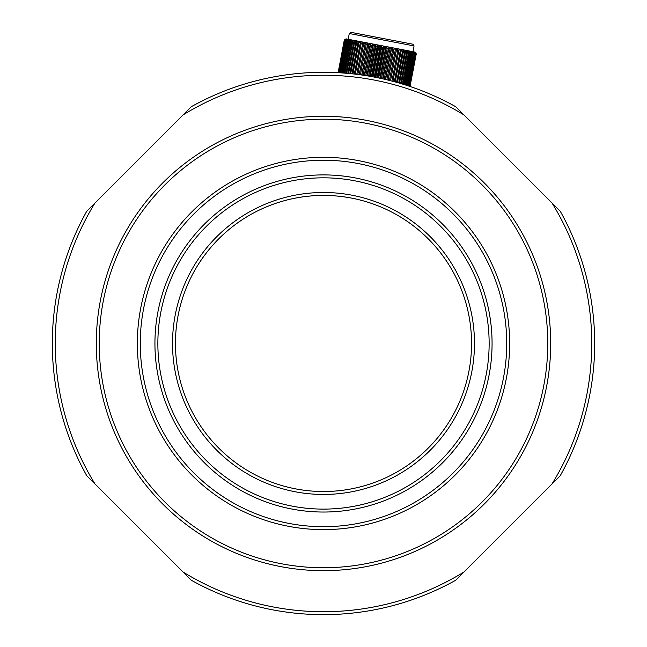 <?xml version="1.0" encoding="UTF-8"?>
<svg xmlns="http://www.w3.org/2000/svg" width="647" height="647" viewBox="0 0 647 647"><rect width="100%" height="100%" fill="white"/><g stroke="black" fill="none" stroke-linecap="round" stroke-linejoin="round"><path stroke-width="0.97" d="M172.523 343.468A150.977 150.977 180 0 1 323.5 192.491A150.977 150.977 180 0 1 474.477 343.468A150.977 150.977 180 0 1 323.5 494.445A150.977 150.977 180 0 1 172.523 343.468M471.55 343.468A148.05 148.05 -0 0 0 323.5 195.418A148.05 148.05 -0 0 0 175.45 343.468A148.05 148.05 180 0 1 323.5 195.426A148.05 148.05 180 0 1 471.55 343.468A148.05 148.05 -0 0 1 323.5 491.518A148.05 148.05 -0 0 1 175.45 343.468M157.86 343.468A165.64 165.64 -0 0 0 323.5 509.108A165.64 165.64 -0 0 0 489.14 343.468A165.64 165.64 -0 0 0 323.5 177.828A165.64 165.64 -0 0 0 157.86 343.468M492.068 343.468A168.568 168.568 180 0 1 323.5 512.036A168.568 168.568 180 0 1 154.932 343.468A168.568 168.568 180 0 1 323.5 174.9A168.568 168.568 180 0 1 492.068 343.468M164.92 184.888A224.266 224.266 -0 0 0 164.92 502.056A224.266 224.266 -0 0 0 482.08 502.056A224.266 224.266 -0 0 0 482.08 184.888A224.266 224.266 -0 0 0 164.92 184.888M550.702 343.476L550.702 343.476A227.202 227.202 180 0 1 236.551 553.379A227.202 227.202 180 0 1 162.842 182.818A227.202 227.202 180 0 1 550.702 343.476A227.202 227.202 180 0 1 236.551 553.379A227.202 227.202 180 0 1 96.298 343.476L96.298 343.476M193.938 213.906A183.222 183.222 -0 0 0 193.938 473.03A183.222 183.222 -0 0 0 453.062 473.03A183.222 183.222 -0 0 0 453.062 213.906A183.222 183.222 -0 0 0 193.938 213.906M455.132 475.1A186.158 186.158 180 0 1 137.342 343.468A186.158 186.158 180 0 1 394.743 171.479A186.158 186.158 180 0 1 455.132 475.1M191.253 106.731A271.174 271.174 180 0 1 455.747 106.731L463.956 114.94A268.246 268.246 -0 0 0 183.044 114.94L191.253 106.731M560.245 211.229A271.174 271.174 180 0 1 560.245 475.723L552.028 483.932A268.246 268.246 -0 0 0 552.028 203.012L560.245 211.229M86.755 475.723A271.174 271.174 180 0 1 86.755 211.229L94.972 203.012A268.246 268.246 -0 0 0 94.972 483.932L86.755 475.723M463.956 572.005L455.747 580.213A271.174 271.174 180 0 1 191.253 580.213L183.044 572.005A268.246 268.246 -0 0 0 463.956 572.005L552.028 483.932M552.028 203.012L463.956 114.94M183.044 114.94L94.972 203.012M94.972 483.932L183.044 572.005M343.322 73.022L349.453 41.012L348.862 40.898L350.019 39.621L354.629 40.51L351.992 41.497L345.919 73.224M349.275 33.515L350.989 32.35L412.899 44.206L414.056 45.921L349.275 33.515L348.175 39.273L412.956 51.679L355.34 40.648M346.671 73.289L352.736 41.634M353.658 40.324L348.175 39.273M348.862 40.898L342.716 72.982M341.931 72.925L348.094 40.745L347.585 40.648L341.406 72.893M340.743 72.844L346.929 40.526L346.501 40.446L340.306 72.82M339.756 72.787L345.635 40.276L339.416 72.763M338.996 72.739L344.98 40.154L338.745 72.731M338.454 72.715L344.544 40.065L338.292 72.699M338.13 72.69L344.301 40.025L346.161 38.885L350.019 39.621L348.094 40.745M410.02 86.472L416.28 53.806L409.996 86.463M409.891 86.431L416.142 53.782L409.777 86.391M409.551 86.31L415.795 53.709L409.341 86.245M408.993 86.124L415.22 53.604L408.694 86.027M408.217 85.873L414.428 53.45L407.836 85.744M407.246 85.55L413.425 53.256L412.956 53.167L406.777 85.404M406.073 85.178L412.228 53.03L411.67 52.925L405.523 85M404.698 84.741L410.821 52.763L410.19 52.642L404.076 84.547M403.146 84.256L409.236 52.456L408.524 52.318L402.45 84.045M401.415 83.73L407.464 52.116L406.68 51.97L400.647 83.503M399.514 83.172L405.532 51.744L404.682 51.582L398.681 82.929M397.46 82.581L403.445 51.348L402.531 51.17L396.562 82.331M395.268 81.967L401.213 50.919L400.242 50.733L394.314 81.708M392.939 81.336L398.851 50.466L397.832 50.272L391.936 81.077M390.489 80.705L396.368 49.989L395.309 49.787L389.445 80.438M387.941 80.066L393.797 49.495L392.697 49.285L386.857 79.799M385.305 79.435L391.136 48.986L390.012 48.776L384.189 79.177M382.595 78.813L388.41 48.468L387.262 48.25L381.455 78.562M379.838 78.214L385.636 47.935L384.472 47.716L378.673 77.972M377.031 77.632L382.822 47.401L381.649 47.174L375.867 77.405M374.209 77.082L379.999 46.859L378.827 46.633L373.036 76.864M371.386 76.556L377.177 46.317L376.012 46.091L370.213 76.354M368.572 76.071L374.37 45.783L373.214 45.557L367.415 75.877M365.79 75.618L371.604 45.25L370.472 45.031L364.649 75.44M363.056 75.198L368.895 44.732L367.787 44.522L361.94 75.036M360.387 74.817L366.251 44.222L365.175 44.02L359.303 74.672M357.807 74.478L363.695 43.737L362.66 43.535L356.756 74.348M355.316 74.17L361.236 43.268L360.25 43.074L354.321 74.057M352.947 73.904L358.899 42.815L357.969 42.637L352 73.798M350.706 73.669L356.699 42.395L355.818 42.225L349.817 73.58M348.612 73.467L354.637 41.998L353.828 41.845L347.787 73.386M344.908 73.143L351.006 41.303L350.334 41.182L344.22 73.095M350.334 41.182L351.378 39.888L349.453 41.012M347.585 40.648L348.846 39.402L346.929 40.526M346.501 40.446L347.868 39.216L345.967 40.34M345.635 40.276L347.091 39.063L345.223 40.203M344.98 40.154L346.525 38.957L344.697 40.098M344.544 40.065L346.161 38.885L344.39 40.041M344.325 40.025L346.016 38.86L344.301 40.025M415.115 52.092L416.142 53.782M416.247 53.798L415.042 52.075L415.795 53.709M416.021 53.758L414.274 51.93L415.22 53.604M415.576 53.669L414.274 51.93L413.579 51.8L414.428 53.45M414.913 53.547L413.579 51.8L412.681 51.623L413.425 53.256M414.04 53.377L412.681 51.623L411.581 51.412L412.228 53.03M412.956 53.167L411.581 51.412L410.287 51.17L410.821 52.763M411.67 52.925L410.287 51.17L408.815 50.887L409.236 52.456M410.19 52.642L408.815 50.887L407.173 50.571L407.464 52.116M408.524 52.318L407.173 50.571L405.362 50.223L405.532 51.744M406.68 51.97L405.362 50.223L403.396 49.843L403.445 51.348M404.682 51.582L403.396 49.843L401.286 49.439L401.213 50.919M402.531 51.17L401.286 49.439L399.053 49.01L398.851 50.466M400.242 50.733L399.053 49.01L396.708 48.565L396.368 49.989M397.832 50.272L396.708 48.565L394.266 48.096L393.797 49.495M395.309 49.787L394.266 48.096L391.734 47.611L391.136 48.986M392.697 49.285L391.734 47.611L389.13 47.11L388.41 48.468M390.012 48.776L389.13 47.11L386.477 46.608L385.636 47.935M387.262 48.25L386.477 46.608L383.792 46.091L382.822 47.401M384.472 47.716L383.792 46.091L381.083 45.573L379.999 46.859M381.649 47.174L381.083 45.573L378.366 45.055L377.177 46.317M378.827 46.633L378.366 45.055L375.672 44.538L374.37 45.783M376.012 46.091L375.672 44.538L373.004 44.028L371.604 45.25M373.214 45.557L373.004 44.028L370.375 43.519L368.895 44.732M370.472 45.031L370.375 43.519L367.82 43.034L366.251 44.222M367.787 44.522L367.82 43.034L365.337 42.556L363.695 43.737M365.175 44.02L365.337 42.556L362.951 42.104L361.236 43.268M362.66 43.535L362.951 42.104L360.678 41.667L358.899 42.815M360.25 43.074L360.678 41.667L358.519 41.254L356.699 42.395M357.969 42.637L358.519 41.254L356.497 40.866L354.637 41.998M355.818 42.225L356.497 40.866L354.629 40.51L353.828 41.845M351.992 41.497L352.914 40.179L351.006 41.303M359.19 74.656L365.337 42.556M361.697 75.003L367.82 43.034M364.277 75.384L370.375 43.519M366.914 75.796L373.004 44.028M369.599 76.249L375.672 44.538M372.3 76.726L378.366 45.055M375.017 77.236L381.083 45.573M377.719 77.777L383.792 46.091M380.404 78.336L386.477 46.608M383.04 78.918L389.13 47.11M385.62 79.508L391.734 47.611M388.127 80.115L394.266 48.096M390.553 80.721L396.708 48.565M414.056 45.921L412.956 51.679"/></g></svg>
